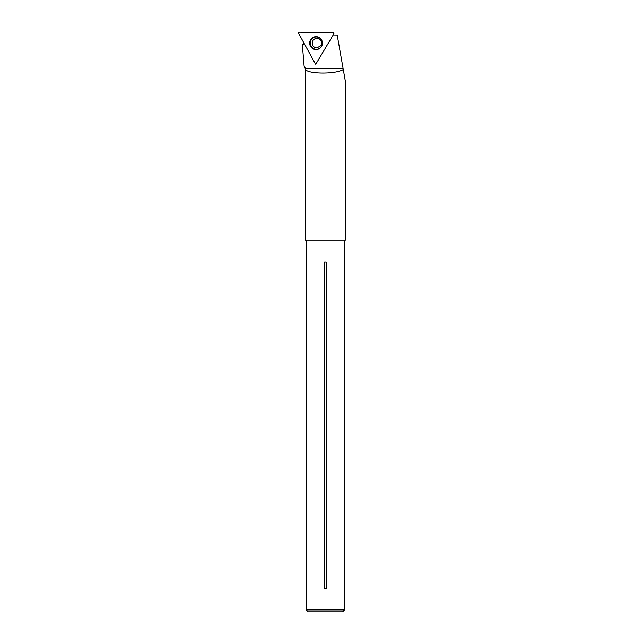 <?xml version="1.0" encoding="UTF-8"?>
<svg xmlns="http://www.w3.org/2000/svg" width="644" height="644" viewBox="0 0 644 644"><rect width="100%" height="100%" fill="white"/><g stroke="black" fill="none" stroke-linecap="round" stroke-linejoin="round"><path stroke-width="0.97" d="M343.123 68.618L343.292 69.544C335.113 74.736 304.459 73.988 305.353 68.618L343.123 68.618L337.206 35.042L333.294 34.977M303.421 43.993L303.243 41.788M305.353 68.618L304.113 66.308L302.31 44.331L304.467 44.009M343.292 69.544L345.401 81.506L345.401 240.099L305.353 240.099L305.353 68.232L304.733 67.274M302.31 44.331L304.66 44.38M315.367 63.595L315.745 64.295L316.317 63.337M324.592 588.809L326.162 588.809L326.162 262.132L324.592 262.132L324.592 588.809M344.54 609.884L306.214 609.884L308.13 611.8L342.624 611.8L344.54 609.884L344.54 240.099M333.181 32.796L299.275 32.2A0.757 0.757 -89 0 0 298.599 33.327L315.037 63.273A0.757 0.757 -89 0 0 316.341 63.297L333.809 33.947A0.757 0.757 -89 0 0 333.181 32.796M310.561 39.815A6.456 6.392 -89 0 0 319.118 48.791A6.456 6.392 -89 0 0 319.319 37.602A6.456 6.392 -89 0 0 310.561 39.815M316.341 63.297L333.809 33.947L333.181 32.796L299.275 32.2L298.599 33.327L315.037 63.273L316.341 63.297M319.207 48.743A6.343 6.279 91 0 1 309.973 43.035A6.343 6.279 91 0 1 319.4 37.65M322.37 42.246A6.158 6.102 -89 0 0 313.733 37.577A6.158 6.102 -89 0 0 311.809 47.278A6.158 6.102 -89 0 0 322.338 44.251M316.888 47.946A4.79 4.741 91 0 1 312.912 40.693A4.79 4.741 91 0 1 317.057 38.366C321.098 38.141 322.716 44.05 320.954 45.652L316.888 47.946M306.214 609.884L306.214 240.099"/></g></svg>
